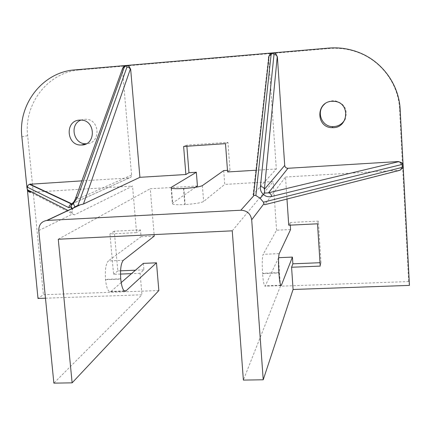 <?xml version="1.0" encoding="UTF-8"?>
<svg xmlns="http://www.w3.org/2000/svg" width="431" height="431" viewBox="0 0 431 431"><rect width="100%" height="100%" fill="white"/><g stroke="black" fill="none" stroke-linecap="round" stroke-linejoin="round"><path stroke-width="0.32" stroke-dasharray="2.15 1.62" d="M183.52 188.487L184.813 204.558C178.827 204.854 174.814 204.72 172.777 204.165L172.362 203.2L171.134 188.164M184.813 204.558L185.125 204.542L183.838 188.471M223.711 170.584L224.745 184.403L203.615 201.487C201.04 202.861 194.877 203.879 185.125 204.542M195.539 187.296L172.362 203.2M278.868 272.651L262.56 273.281C261.983 263.443 262.183 257.118 263.152 254.312L279.223 253.622M290.564 229.556L276.567 230.224L263.152 254.312M278.62 257.679L265.103 286.173C264.095 286.087 263.255 281.896 262.581 273.604L278.889 272.968M124.241 290.909L111.047 291.388L110.374 291.76C108.068 291.722 106.452 287.703 105.53 279.697L105.498 279.39C104.927 269.881 105.854 263.734 108.294 260.96L123.32 260.313M120.572 270.819L117.819 270.932L114.269 231.199L140.458 229.901L141.045 236.727L108.294 260.96M141.045 236.727L154.244 236.091M290.268 225.138L290.09 222.504L288.743 225.214M286.981 199.047L285.494 177.028L264.672 204.73M262.56 273.281L262.581 273.604M45.476 298.198L141.95 294.804L53.864 383.143M158.84 290.553L43.391 294.712L37.998 298.462M409.45 285.392L408.663 281.567L280.43 286.179L243.38 380.094M408.663 281.567L399.548 108.924C398.465 83.916 381.29 60.739 357.611 52.286C348.458 48.967 339.03 47.706 329.316 48.509L79.924 69.892C48.229 71.993 23.775 103.575 27.643 135.679L43.391 294.712M280.43 286.179L278.464 257.684M232.25 230.827L273.211 181.575L224.745 184.403M276.567 230.224L273.211 181.575M143.334 263.373L143.895 269.871L140.091 273.297L141.95 294.804M140.091 273.297L131.503 273.637M120.502 274.078L113.59 274.353L109.953 233.952L136.568 232.654L132.538 186.084L74.444 214.875L72.413 214.072L72.031 212.526L72.435 209.38L73.599 207.839M74.444 214.875L30.671 192.291L132.538 186.084M27.767 190.319L27.379 189.64M290.09 222.504L318.358 221.103L321.009 262.673L320.001 262.716M186.871 146.244L186.785 145.15L227.94 142.375L230.009 170.197L227.482 170.353M197.425 185.998L150.247 188.751L154.115 234.599M143.895 269.871L135.447 270.215M80.996 120.087L85.613 119.236C100.331 119.031 100.999 143.862 86.329 143.738M324.705 104.022L326.687 102.573L329.489 101.317L332.506 100.735L335.221 100.816C344.617 103.526 347.952 109.571 345.226 118.94M111.047 291.388L121.186 282.591M140.458 229.901L136.568 232.654M402.215 168.559L398.907 170.514L401.961 168.86M285.494 177.028L399.483 170.24M318.358 221.103L317.512 223.808M321.009 262.673L320.217 266.105M186.785 145.15L183.633 146.465M227.94 142.375L225.494 143.652M230.009 170.197L227.606 171.964M117.819 270.932L113.59 274.353M114.269 231.199L109.953 233.952M58.266 239.227L150.247 188.751M123.153 67.365L122.496 70.086L131.584 175.045C131.574 176.683 130.787 177.658 129.225 177.965L81.976 180.848M30.353 183.999L27.859 185.33L29.782 184.193M27.255 189.306L27.778 190.362M27.859 185.33L27.137 186.768L27.099 188.282L27.148 186.698L27.859 185.33M129.133 177.971L72.042 203.901L71.621 203.976L72.198 203.497M27.32 189.489L27.099 188.282L27.455 189.802M268.75 58.767L276.303 168.995L253.687 193.939M276.303 168.995L256.332 170.213M268.491 57.652L269.725 54.468L268.491 57.652L253.148 194.537M71.772 203.771L72.042 203.901L71.675 204.084M73.205 202.532L74.951 199.989M122.496 70.086L122.048 70.086L123.735 66.638M131.584 175.045L75.016 200.296L122.027 69.989M125.523 65.738L126.014 65.668M128.212 65.878L126.272 65.647M269.725 54.468L270.021 54.144M273.302 53.051L272.861 53.067M272.08 53.158L272.597 53.088M402.963 166.371L402.963 165.887M402.899 165.089L402.947 165.569M202.381 185.621L203.615 201.487M280.7 285.247L265.388 285.801M105.53 279.697L120.755 279.11M120.728 278.798L105.498 279.39M399.548 108.924L400.178 109.636M38.79 230.531L72.413 214.072M329.316 48.509L328.654 48.1M27.643 135.679L21.868 136.789M79.924 69.892L74.946 69.881M72.031 212.526L68.001 210.468M264.709 204.687L398.842 170.32M71.659 208.749L72.214 210.048M171.473 188.277L172.777 204.165M280.974 285.602L265.103 286.173M110.374 291.76L124.904 291.232M357.611 52.286L357.466 51.946M334.666 101.366L335.221 100.816M80.759 120.077L85.613 119.236M27.568 185.739L27.083 188.061M27.034 187.9L27.061 188.277M27.756 190.281L27.18 188.81M27.072 187.824L27.126 188.492M72.079 208.55L72.435 209.38M71.632 203.987L129.225 177.965M124.661 66.029L126.051 65.668M126.849 65.631L125.416 65.76M275.193 53.455L272.871 53.072M273.464 53.051L271.945 53.185M270.986 53.514L272.322 53.126M402.953 166.576L402.581 167.961L402.963 166.075M402.963 166.35L402.904 165.132"/><path stroke-width="0.65" d="M195.539 187.296L197.425 185.998L196.347 172.265L171.075 187.447L171.473 188.277C173.51 188.74 177.529 188.81 183.52 188.487L183.838 188.471C193.605 187.787 199.785 186.838 202.381 185.621L223.711 170.584L227.482 170.353M290.268 225.138L290.564 229.556L279.223 253.622C278.41 256.429 278.291 262.77 278.868 272.651L278.889 272.968C279.536 281.292 280.295 285.5 281.163 285.591L281.4 285.22L280.7 285.247M320.001 262.716L292.87 263.82L292.417 257.097L281.4 285.22M292.417 257.097L278.62 257.679M154.115 234.599L154.244 236.091L123.32 260.313C121.014 263.093 120.152 269.256 120.728 278.798L120.755 279.11C121.655 287.138 123.201 291.178 125.383 291.216L126.019 290.844L124.241 290.909M263.222 379.776L251.699 219.788C250.637 213.706 247.022 210.522 240.837 210.231L46.763 220.451C41.398 221.48 38.736 224.842 38.79 230.531L53.864 383.143L72.122 382.852L58.266 239.227L232.25 230.827L243.38 380.094L263.222 379.776L293.08 289.487L291.582 267.247L320.217 266.105L317.512 223.808L288.743 225.214L286.981 199.047M263.454 202.171L401.439 167.573C401.38 169.291 400.577 170.272 399.025 170.509L264.672 204.73L263.907 203.782L263.454 202.171L260.168 198.314L255.879 195.518L271.083 54.818L272.71 53.072L271.077 53.449L269.725 54.468M292.87 263.82L291.582 267.247M27.379 189.64L37.998 298.462L45.476 298.198M72.122 382.852L158.84 290.553L156.496 262.818L143.334 263.373L121.186 282.591M293.08 289.487L409.45 285.392L400.178 109.636C399.079 84.164 381.58 60.55 357.466 51.946C348.146 48.563 338.54 47.281 328.654 48.1L126.218 65.48L123.735 66.638L124.661 66.029M131.503 273.637L120.502 274.078M68.001 210.468L27.686 189.893C28.015 191.515 29.012 192.312 30.671 192.291L28.43 191.068L31.264 192.075M27.778 190.362L28.43 191.068L27.767 190.319M196.347 172.265L188.972 172.712L186.871 146.244M135.447 270.215L120.572 270.819M86.329 143.738L86.178 143.744C73.566 144.66 69.084 124.36 80.996 120.087M345.226 118.94C342.613 123.945 338.486 126.509 332.84 126.628C321.461 126.859 315.799 111.182 324.705 104.022M401.703 162.692L402.699 163.995L403.136 165.666L402.877 167.373L402.215 168.559M188.972 172.712L185.869 174.512L139.913 177.313L130.679 69.391L129.23 66.487L127.818 65.668L126.218 65.48L74.946 69.881C42.734 72.02 17.913 104.14 21.868 136.789L27.008 188.266L27.148 186.698M185.869 174.512L183.633 146.465L225.494 143.652L227.606 171.964L256.332 170.213M331.902 101.29L334.666 101.366C350.861 102.837 348.388 128.772 332.247 127.651C315.977 127.926 315.567 101.867 331.902 101.29M79.584 120.104L80.759 120.077C95.817 119.877 96.355 145.333 81.351 145.01C66.406 145.969 64.548 120.632 79.584 120.104M156.496 262.818L126.019 290.844M81.976 180.848L29.427 184.279L71.492 204.008C69.774 204.644 68.933 205.878 68.971 207.71L27.417 187.194L28.047 185.163L29.782 184.193M27.078 187.07L27.255 189.306M401.622 162.616L398.373 161.544L287.956 168.284C286.103 168.214 285.02 167.266 284.713 165.45L264.402 189.301C263.939 187.56 262.603 186.661 260.405 186.612C260.135 190.109 261.197 192.711 263.578 194.419C265.555 196.536 268.249 197.22 271.659 196.482C271.331 194.311 270.259 193.099 268.454 192.856L398.438 161.722L401.633 162.627L402.899 165.089M260.168 198.314L264.72 193.088L268.454 192.856L287.956 168.284M260.405 186.612L274.003 54.57L272.71 53.072L274.358 53.158L275.915 53.94L277.23 56.908L264.402 189.301L264.72 193.088M253.687 193.939L253.148 194.537L253.552 195.141L255.879 195.518M268.491 57.652L269.079 55.793L271.083 54.818M139.913 177.313L83.463 204.014L77.925 205.409L126.951 67.134C128.648 67.144 129.747 67.893 130.248 69.386L129.235 66.487M122.027 69.989L122.77 67.936L124.214 67.371L77.537 197.35L73.405 203.507L70.926 205.835L71.627 203.971L72.327 203.454L73.405 203.507L74.849 206.864L73.599 207.839M74.849 206.864L77.925 205.409M77.537 197.35L75.808 197.937C74.541 200.948 73.378 202.791 72.327 203.454C71.686 203.949 71.217 204.741 70.926 205.835L72.079 208.55M284.713 165.45L277.397 56.935L275.926 53.945M268.675 57.673L268.75 58.767M72.198 203.497L73.205 202.532M74.951 199.989L122.77 67.936L124.839 65.927L123.153 67.365M125.416 65.76L127.614 65.711L129.23 66.487M274.003 54.57C275.792 54.575 276.864 55.357 277.23 56.908L277.397 56.935M401.961 168.86L402.888 167.061L402.753 164.394M398.373 161.544L398.438 161.722C400.076 161.884 401.024 162.853 401.283 164.637L402.963 165.709L401.439 167.573M124.947 65.889L125.523 65.738M124.672 65.938L126.014 65.668M127.409 65.674L126.552 65.631M127.818 65.668L126.272 65.647M270.986 53.514L270.027 54.144L272.731 52.9L274.434 53.094L275.867 53.891M274.035 53.094L273.302 53.051M274.434 53.094L272.861 53.067M271.422 53.32L272.08 53.158M271.077 53.385L272.597 53.088M402.893 167.023L402.963 166.371M402.877 167.373L402.963 165.887M402.699 163.995L402.947 165.569M171.134 188.164L171.075 187.447M251.699 219.788L263.907 203.782M30.461 183.994L29.868 184.193L71.772 203.771M27.686 189.893L27.056 188.293L27.417 187.194M240.837 210.231L254.204 195.265M47.103 220.424L79.967 204.962M83.463 204.014L130.248 69.386L130.679 69.391M68.971 207.71L70.781 206.681L71.659 208.749M271.659 196.482L401.283 164.637M124.214 67.371L126.154 65.652L126.951 67.134M124.904 291.232L125.383 291.216M332.247 127.651L332.84 126.628M81.351 145.01L86.178 143.744M28.02 190.647L27.756 190.281M253.552 195.141L269.079 55.793L271.077 53.449M46.763 220.451L79.563 205.032M126.827 65.625L128.212 65.878M273.863 53.072L275.193 53.455M270.835 53.568L271.665 53.245"/></g></svg>
